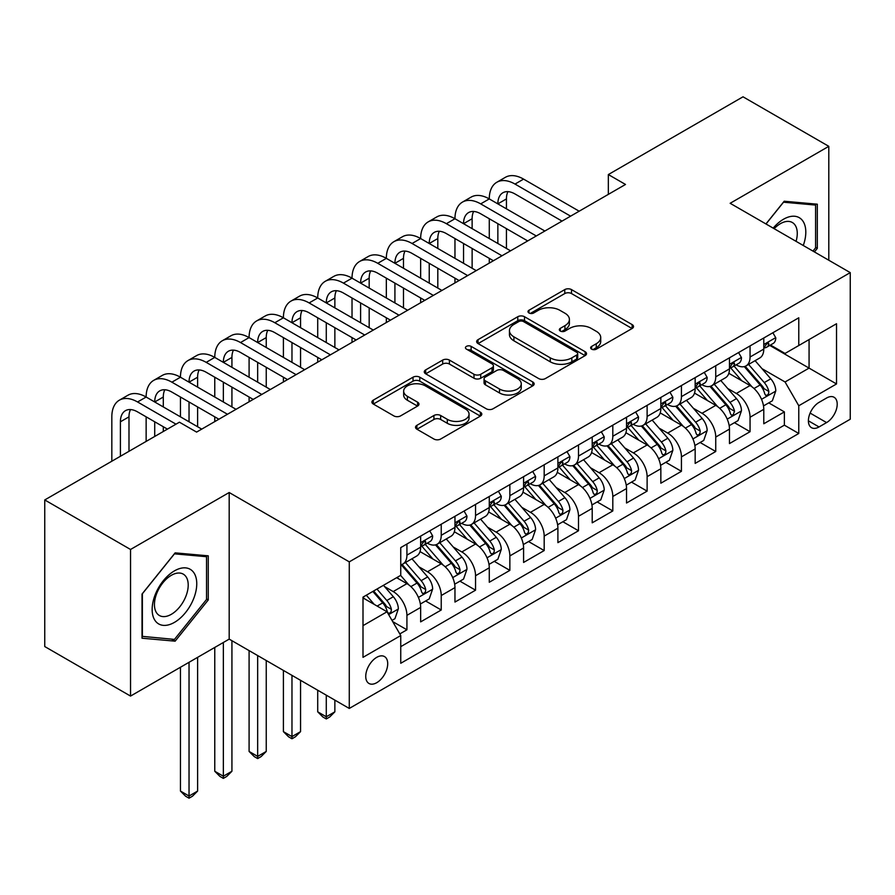 <?xml version="1.0" encoding="UTF-8"?>
<svg xmlns="http://www.w3.org/2000/svg" width="895" height="895" viewBox="0 0 895 895"><rect width="100%" height="100%" fill="white"/><g stroke="black" fill="none" stroke-linecap="round" stroke-linejoin="round"><path stroke-width="1.34" d="M591.629 349.151A3.334 1.924 0 0 0 596.338 349.151L632.127 328.487A4.766 2.752 0 0 0 633.526 326.541A4.766 2.752 0 0 0 632.127 324.594L571.502 289.6A4.766 2.752 0 0 0 564.767 289.6L528.979 310.252A3.334 1.924 0 0 0 528.005 311.617A3.334 1.924 0 0 0 528.979 312.981A3.334 1.924 0 0 0 533.7 312.981L538.331 310.308A15.237 8.805 0 0 1 559.878 310.308L564.935 313.216A15.237 8.805 0 0 1 569.399 319.448A15.237 8.805 0 0 1 564.935 325.668L560.304 328.342A3.334 1.924 0 0 0 559.33 329.696A3.334 1.924 0 0 0 560.304 331.06A3.334 1.924 0 0 0 565.014 331.06L569.645 328.387A15.237 8.805 0 0 1 591.203 328.387L596.26 331.307A15.237 8.805 0 0 1 600.724 337.527A15.237 8.805 0 0 1 596.26 343.747L591.629 346.421A3.334 1.924 0 0 0 590.644 347.786A3.334 1.924 0 0 0 591.629 349.151L591.629 346.421M376.728 682.695A15.528 8.961 120 0 0 386.875 669.012A15.528 8.961 120 0 0 384.492 656.572A15.528 8.961 120 0 0 376.728 657.344A15.528 8.961 120 0 0 366.581 671.026A15.528 8.961 120 0 0 368.964 683.467A15.528 8.961 120 0 0 376.728 682.695M416.902 425.326A4.766 2.752 0 0 0 415.515 427.273A4.766 2.752 0 0 0 416.902 429.208L433.918 439.031A4.766 2.752 0 0 0 440.653 439.031L480.391 416.085A4.766 2.752 0 0 0 481.79 414.139A4.766 2.752 0 0 0 480.391 412.192L419.766 377.198A4.766 2.752 0 0 0 413.031 377.198L373.293 400.143A4.766 2.752 0 0 0 371.895 402.09A4.766 2.752 0 0 0 373.293 404.025L393.834 415.895A4.766 2.752 0 0 0 400.568 415.895L417.585 406.073A4.766 2.752 0 0 0 418.972 404.126A4.766 2.752 0 0 0 417.585 402.179L407.393 396.306A12.743 7.361 0 0 1 403.656 391.104A12.743 7.361 0 0 1 411.521 384.302A12.743 7.361 0 0 1 425.416 385.902L465.322 408.937A12.743 7.361 0 0 1 469.058 414.139A12.743 7.361 0 0 1 461.193 420.941A12.743 7.361 0 0 1 447.31 419.341L440.653 415.504A4.766 2.752 0 0 0 433.918 415.504L416.902 425.326L416.902 429.208M229.187 492.518L130.536 549.474L44.75 499.947L44.75 646.548L130.536 696.075L229.187 639.119L349.274 708.448L349.274 561.859L229.187 492.518L229.187 639.119M828.804 260.244L828.804 146.333L730.152 203.288L850.25 272.617L349.274 561.859M828.804 146.333L743.018 96.805L608.343 174.559L608.343 194.372M44.75 499.947L179.425 422.194L196.587 432.095L625.504 184.459L608.343 174.559M538.667 378.563A4.766 2.752 0 0 0 545.402 378.563L585.14 355.617A4.766 2.752 0 0 0 586.538 353.67A4.766 2.752 0 0 0 585.14 351.724L524.515 316.718A4.766 2.752 0 0 0 517.78 316.718L478.042 339.664A4.766 2.752 0 0 0 476.643 341.61A4.766 2.752 0 0 0 478.042 343.557L538.667 378.563M467.749 349.867A3.334 1.924 0 0 1 471.128 350.337L471.128 346.376L532.771 381.964A4.766 2.752 0 0 1 534.158 383.899A4.766 2.752 0 0 1 532.771 385.846L493.022 408.791A4.766 2.752 0 0 1 486.287 408.791L425.662 373.797L425.662 369.903A4.766 2.752 0 0 0 424.275 371.85A4.766 2.752 0 0 0 425.662 373.797M425.662 369.903L442.678 360.081A4.766 2.752 0 0 1 449.413 360.081L473.992 374.278A4.766 2.752 0 0 0 480.727 374.278L492.015 367.767A4.766 2.752 0 0 0 493.413 365.82A4.766 2.752 0 0 0 492.015 363.873L466.418 349.095A3.334 1.924 0 0 1 465.445 347.741A3.334 1.924 0 0 1 467.503 345.962A3.334 1.924 0 0 1 471.128 346.376M399.808 633.917L406.923 629.8L392.681 621.589M384.581 586.594L393.196 591.573A19.41 11.21 60 0 1 406.923 615.346L420.65 607.414L420.65 621.88L441.235 609.998L425.628 600.981M418.894 566.781L427.508 571.76A19.41 11.21 60 0 1 441.235 595.533L454.962 587.612L454.962 602.066L475.547 590.185L459.94 581.168M453.206 546.979L461.831 551.947A19.41 11.21 60 0 1 475.547 575.72L489.274 567.799L489.274 582.265L509.859 570.372L494.253 561.355M487.529 527.166L496.143 532.133A19.41 11.21 60 0 1 509.859 555.907L523.586 547.986L523.586 562.452L544.182 550.559L528.565 541.553M521.841 507.353L530.455 512.332A19.41 11.21 60 0 1 544.182 536.105L557.898 528.173L557.898 542.639L578.494 530.757L562.877 521.74M556.153 487.54L564.767 492.518A19.41 11.21 60 0 1 578.494 516.292L592.21 508.371L592.21 522.825L612.806 510.944L597.189 501.927M590.465 467.738L599.079 472.705A19.41 11.21 60 0 1 612.806 496.479L626.534 488.558L626.534 503.012L647.119 491.131L631.501 482.114M624.777 447.925L633.391 452.892A19.41 11.21 60 0 1 647.119 476.666L660.846 468.745L660.846 483.21L681.431 471.318L665.813 462.312M659.089 428.112L667.704 433.09A19.41 11.21 60 0 1 681.431 456.864L695.158 448.932L695.158 463.397L715.743 451.505L700.125 442.499M693.401 408.299L702.016 413.277A19.41 11.21 60 0 1 715.743 437.051L729.47 429.119L729.47 443.584L750.055 431.703L750.055 417.238A19.41 11.21 -120 0 0 736.328 393.464L727.713 388.486M734.448 422.686L750.055 431.703M420.65 607.414A19.41 11.21 -120 0 0 406.923 583.641L396.63 577.7M454.962 587.612A19.41 11.21 -120 0 0 441.235 563.839L420.012 551.588M489.274 567.799A19.41 11.21 -120 0 0 475.547 544.026L454.336 531.775M523.586 547.986A19.41 11.21 -120 0 0 509.859 524.213L488.648 511.962M557.898 528.173A19.41 11.21 -120 0 0 544.182 504.4L522.96 492.149M592.21 508.371A19.41 11.21 -120 0 0 578.494 484.598L557.272 472.347M626.534 488.558A19.41 11.21 -120 0 0 612.806 464.785L591.584 452.534M660.846 468.745A19.41 11.21 -120 0 0 647.119 444.972L625.896 432.721M695.158 448.932A19.41 11.21 -120 0 0 681.431 425.159L660.208 412.908M729.47 429.119A19.41 11.21 -120 0 0 715.743 405.357L694.52 393.095M826.577 398.018L819.026 402.381A15.047 8.681 120 0 0 809.203 415.638A15.047 8.681 120 0 0 811.508 427.687A15.047 8.681 120 0 0 819.026 426.949L826.577 422.585A15.047 8.681 120 0 0 836.4 409.328A15.047 8.681 120 0 0 834.095 397.279A15.047 8.681 120 0 0 826.577 398.018M349.274 708.448L850.25 419.218L850.25 272.617M363.001 625.65L387.02 611.777L400.747 635.551L400.747 663.284L798.776 433.482L798.776 405.748L785.06 381.975L762.025 368.684M400.747 635.551L363.001 657.344L363.001 597.122L400.747 575.328L400.747 547.595L798.776 317.792L798.776 345.526L836.523 323.733L836.523 383.955L798.776 405.748M427.329 543.131L427.508 543.231A19.41 11.21 60 0 0 437.219 544.194L450.946 536.273A19.41 11.21 -120 0 0 454.962 527.379L454.962 516.292M461.641 523.318L461.831 523.418A19.41 11.21 60 0 0 471.531 524.38L485.258 516.46A19.41 11.21 -120 0 0 489.274 507.577L489.274 496.479M495.964 503.505L496.143 503.616A19.41 11.21 60 0 0 505.843 504.567L519.57 496.647A19.41 11.21 -120 0 0 523.586 487.764L523.586 476.666M530.276 483.692L530.455 483.803A19.41 11.21 60 0 0 540.155 484.766L553.882 476.834A19.41 11.21 -120 0 0 557.898 467.951L557.898 456.853M564.588 463.89L564.767 463.99A19.41 11.21 60 0 0 574.467 464.952L588.194 457.032A19.41 11.21 -120 0 0 592.21 448.138L592.21 437.051M598.9 444.077L599.079 444.177A19.41 11.21 60 0 0 608.779 445.139L622.506 437.219A19.41 11.21 -120 0 0 626.534 428.336L626.534 417.238M633.212 424.264L633.391 424.364A19.41 11.21 60 0 0 643.091 425.326L656.818 417.406A19.41 11.21 -120 0 0 660.846 408.523L660.846 397.425M667.525 404.45L667.704 404.562A19.41 11.21 60 0 0 677.414 405.524L691.13 397.593A19.41 11.21 -120 0 0 695.158 388.71L695.158 377.612M701.837 384.649L702.016 384.749A19.41 11.21 60 0 0 711.726 385.711L725.442 377.791A19.41 11.21 -120 0 0 729.47 368.897L729.47 357.81M400.747 646.649L784.367 425.159L784.367 411.89L763.782 423.771L763.782 409.317A19.41 11.21 -120 0 0 750.055 385.544L728.832 373.293M736.149 364.836L736.328 364.936A19.41 11.21 -120 0 0 746.038 365.898A19.41 11.21 -120 0 0 750.055 357.015L750.055 345.917M746.038 365.898L759.765 357.978A19.41 11.21 -120 0 0 763.782 349.095L763.782 337.997M406.923 544.026L406.923 555.124A19.41 11.21 60 0 1 402.907 564.007A19.41 11.21 60 0 1 400.747 564.79M402.907 564.007L416.634 556.075A19.41 11.21 -120 0 0 420.65 547.192L420.65 536.105M441.235 524.213L441.235 535.311A19.41 11.21 60 0 1 437.219 544.194M475.547 504.4L475.547 515.498A19.41 11.21 60 0 1 471.531 524.38M509.859 484.598L509.859 495.685A19.41 11.21 60 0 1 505.843 504.567M544.182 464.785L544.182 475.871A19.41 11.21 60 0 1 540.155 484.766M578.494 444.972L578.494 456.07A19.41 11.21 60 0 1 574.467 464.952M612.806 425.159L612.806 436.257A19.41 11.21 60 0 1 608.779 445.139M647.119 405.345L647.119 416.443A19.41 11.21 60 0 1 643.091 425.326M681.431 385.544L681.431 396.63A19.41 11.21 60 0 1 677.414 405.524M715.743 365.731L715.743 376.829A19.41 11.21 60 0 1 711.726 385.711M715.743 437.051L715.743 451.505M681.431 456.864L681.431 471.318M647.119 476.666L647.119 491.131M612.806 496.479L612.806 510.944M578.494 516.292L578.494 530.757M544.182 536.105L544.182 550.559M509.859 555.907L509.859 570.372M475.547 575.72L475.547 590.185M441.235 595.533L441.235 609.998M406.923 615.346L406.923 629.8M387.02 611.777L363.001 597.905M785.06 381.975L809.069 368.102L809.069 339.585L836.523 323.733M769.778 345.425L836.523 383.955M770.461 345.022L785.06 353.447L798.776 345.526M130.536 549.474L130.536 696.075M768.76 402.873L784.367 411.89M784.367 425.159L798.776 433.482M814.416 251.931L817.314 248.34L817.314 204.194L784.199 201.23L765.941 223.94M142.025 638.213L175.14 641.167L208.255 599.974L208.255 555.829L175.14 552.864L142.025 594.056L142.025 638.213M815.591 247.344L817.314 248.34M206.532 598.99L208.255 599.974M171.639 639.153L175.14 641.167M592.96 349.621L596.26 347.707A15.237 8.805 0 0 0 600.724 341.487L600.724 337.527M569.399 319.448L569.399 323.408A15.237 8.805 0 0 1 564.935 329.628L561.635 331.53M632.06 328.521L571.502 293.56A4.766 2.752 0 0 0 564.767 293.56L530.31 313.451M585.084 355.651L524.515 320.678A4.766 2.752 0 0 0 517.78 320.678L478.098 343.59M576.727 355.024A3.334 1.924 0 0 0 577.7 353.67A3.334 1.924 0 0 0 576.727 352.306L523.508 321.585A3.334 1.924 0 0 0 518.787 321.585L513.909 324.404A15.237 8.805 0 0 0 509.445 330.624A15.237 8.805 0 0 0 513.909 336.844L550.28 357.843A15.237 8.805 0 0 0 571.838 357.843L576.727 355.024L576.727 358.996A3.334 1.924 0 0 0 577.7 357.631L577.7 353.67M509.445 330.624L509.445 334.585A15.237 8.805 0 0 0 513.909 340.805L513.909 336.844M576.727 358.996L571.838 361.815A15.237 8.805 0 0 1 550.28 361.815L513.909 340.805M425.729 373.83L442.678 364.041L442.678 360.081M493.413 365.82L493.413 369.78A4.766 2.752 0 0 1 492.015 371.727L480.727 378.238A4.766 2.752 0 0 1 473.992 378.238L449.413 364.041A4.766 2.752 0 0 0 442.678 364.041M471.128 350.337L532.704 385.89M499.511 389.012A12.743 7.361 0 0 0 513.394 390.6A12.743 7.361 0 0 0 521.259 383.81A12.743 7.361 0 0 0 517.534 378.607L503.471 370.485A4.766 2.752 0 0 0 496.736 370.485L485.448 376.996A4.766 2.752 0 0 0 484.05 378.943A4.766 2.752 0 0 0 485.448 380.89L499.511 389.012L499.511 392.972A12.743 7.361 0 0 0 513.394 394.561A12.743 7.361 0 0 0 521.259 387.77L521.259 383.81M484.05 378.943L484.05 382.903A4.766 2.752 0 0 0 485.448 384.85L485.448 380.89M499.511 392.972L485.448 384.85M469.058 414.139L469.058 418.099A12.743 7.361 0 0 1 461.193 424.901A12.743 7.361 0 0 1 447.31 423.301L440.653 419.464A4.766 2.752 0 0 0 433.918 419.464L416.969 429.253M403.656 391.104L403.656 395.064A12.743 7.361 0 0 0 407.393 400.266L407.393 396.306M417.517 406.106L407.393 400.266M480.335 416.119L419.766 381.158A4.766 2.752 0 0 0 413.031 381.158L373.349 404.07M763.491 405.916L772.363 400.792L775.786 390.891A12.854 7.428 -120 0 0 770.785 378.82L755.1 360.663M751.968 386.797L734.045 366.055M741.765 380.755L731.372 368.718A30.81 17.788 -120 0 0 730.409 367.644M744.282 366.592L760.146 384.962A12.854 7.428 60 0 1 764.733 393.811L765.661 395.344L767.407 395.098L768.57 393.677L768.85 391.439A12.854 7.428 -120 0 0 764.263 382.579L748.589 364.433M745.222 366.301L762.26 386.025A6.556 3.781 60 0 1 763.905 388.587L768.85 391.439M772.877 332.75L775.786 337.795A12.854 7.428 60 0 1 773.123 343.49L766.612 347.249A12.854 7.428 -120 0 0 768.85 344.284L768.581 343.143L766.97 343.467L764.733 346.667A12.854 7.428 60 0 1 763.782 348.491M111.83 461.216L111.83 416.846A36.393 21.01 60 0 1 119.371 400.177L127.951 395.232A36.393 21.01 60 0 1 146.142 397.033A36.393 21.01 60 0 1 153.683 380.375L162.263 375.419A36.393 21.01 60 0 1 180.454 377.22A36.393 21.01 60 0 1 187.995 360.562L196.576 355.606A36.393 21.01 60 0 1 214.766 357.407A36.393 21.01 60 0 1 222.307 340.749L230.888 335.793A36.393 21.01 60 0 1 249.09 337.594A36.393 21.01 60 0 1 256.619 320.936L265.2 315.991A36.393 21.01 60 0 1 283.402 317.792A36.393 21.01 60 0 1 290.931 301.123L299.512 296.178A36.393 21.01 60 0 1 317.714 297.979A36.393 21.01 60 0 1 325.243 281.321L333.824 276.365A36.393 21.01 60 0 1 352.026 278.166A36.393 21.01 60 0 1 359.566 261.508L368.136 256.552A36.393 21.01 60 0 1 386.338 258.353A36.393 21.01 60 0 1 393.878 241.695L402.448 236.739A36.393 21.01 60 0 1 420.65 238.551A36.393 21.01 60 0 1 428.19 221.882L436.771 216.937A36.393 21.01 60 0 1 454.962 218.738A36.393 21.01 60 0 1 462.502 202.08L471.083 197.124A36.393 21.01 60 0 1 489.274 198.925A36.393 21.01 60 0 1 496.814 182.267L505.395 177.311A36.393 21.01 60 0 1 523.586 179.112L579.177 211.209M496.814 182.267A36.393 21.01 60 0 1 515.017 184.068L570.596 216.165M764.207 347.853L764.263 347.853A12.854 7.428 -120 0 0 766.612 347.249M562.015 221.11L515.017 193.969A24.266 14.007 -120 0 0 502.878 192.772A24.266 14.007 -120 0 0 497.855 203.881L506.436 198.925L506.436 208.826M507.957 191.653A24.266 14.007 -120 0 0 506.436 198.925M497.855 223.694L497.855 243.496M506.436 228.639L506.436 248.452M489.274 263.108L489.274 258.353M489.274 238.551L489.274 218.738M803.274 245.498A31.538 18.213 120 0 0 783.517 219.23A31.538 18.213 120 0 0 773.179 228.124M796.069 241.337A23.885 13.783 120 0 0 792.321 222.497A23.885 13.783 120 0 0 780.384 223.683A23.885 13.783 120 0 0 774.13 228.672M766.008 223.985L783.517 202.203L815.591 205.078L815.591 247.848L812.984 251.103M813.465 203.847L815.591 205.078M193.767 598.352A31.538 18.213 120 0 0 185.601 567.877A31.538 18.213 120 0 0 155.137 594.895A31.538 18.213 120 0 0 163.304 625.359A31.538 18.213 120 0 0 193.767 598.352M185.947 596.126A23.885 13.783 120 0 0 183.262 574.131A23.885 13.783 120 0 0 156.703 593.508A23.885 13.783 120 0 0 159.388 615.503A23.885 13.783 120 0 0 185.947 596.126M142.372 636.535L142.372 593.754L174.458 553.848L206.532 556.712L206.532 599.482L174.458 639.399L142.025 636.334M204.407 555.482L206.532 556.712M729.179 425.729L738.051 420.605L741.474 410.704A12.854 7.428 -120 0 0 736.473 398.622L720.788 380.476M717.645 406.61L699.733 385.857M707.453 400.568L697.048 388.519A30.81 17.788 -120 0 0 696.097 387.457M709.97 386.405L725.834 404.764A12.854 7.428 60 0 1 730.421 413.624L731.349 415.146L733.094 414.9L734.538 411.252A12.854 7.428 -120 0 0 729.951 402.392L714.266 384.235M710.91 386.103L727.948 405.838A6.556 3.781 60 0 1 729.593 408.4L734.538 411.252M694.867 445.531L703.738 440.418L707.162 430.506A12.854 7.428 -120 0 0 702.15 418.435L686.476 400.289M683.332 426.412L665.421 405.67M673.141 420.381L662.736 408.333A30.81 17.788 -120 0 0 661.785 407.259M675.658 406.218L691.522 424.577A12.854 7.428 60 0 1 696.109 433.437L697.037 434.959L698.771 434.713L699.935 433.303L700.226 431.054A12.854 7.428 -120 0 0 695.639 422.205L679.954 404.048M676.598 405.916L693.636 425.651A6.556 3.781 60 0 1 695.281 428.213L700.226 431.054M660.555 465.344L669.415 460.231L672.85 450.319A12.854 7.428 -120 0 0 667.838 438.248L652.164 420.091M649.02 446.225L631.109 425.483M638.829 440.183L628.424 428.146A30.81 17.788 -120 0 0 627.473 427.072M641.346 426.031L657.21 444.39A12.854 7.428 60 0 1 661.785 453.25L662.725 454.772L664.459 454.526L665.623 453.116L665.902 450.867A12.854 7.428 -120 0 0 661.327 442.007L645.642 423.861M642.286 425.729L659.324 445.453A6.556 3.781 60 0 1 660.969 448.015L665.902 450.867M626.243 485.157L635.103 480.033L638.538 470.132A12.854 7.428 -120 0 0 633.526 458.061L617.852 439.904M614.708 466.038L596.797 445.296M604.517 459.996L594.112 447.959A30.81 17.788 -120 0 0 593.161 446.885M607.034 445.844L622.898 464.203A12.854 7.428 60 0 1 627.473 473.052L628.413 474.585L630.147 474.339L631.311 472.918L631.59 470.68A12.854 7.428 -120 0 0 627.015 461.82L611.33 443.674M607.962 445.542L625.001 465.266A6.556 3.781 60 0 1 626.657 467.828L631.59 470.68M738.565 352.552L741.474 357.608A12.854 7.428 60 0 1 738.811 363.292L732.3 367.062A12.854 7.428 -120 0 0 734.538 364.097L734.258 362.956L732.658 363.281L730.421 366.48A12.854 7.428 60 0 1 729.47 368.304M462.502 202.08A36.393 21.01 60 0 1 480.693 203.881L489.274 198.925L544.865 231.022M480.693 203.881L536.284 235.967M729.895 367.666L729.951 367.666A12.854 7.428 -120 0 0 732.3 367.062M527.703 240.923L480.693 213.782A24.266 14.007 -120 0 0 468.566 212.585A24.266 14.007 -120 0 0 463.543 223.694L472.124 218.738L472.124 228.639M473.634 211.466A24.266 14.007 -120 0 0 472.124 218.738M463.543 243.496L463.543 263.309M472.124 248.452L472.124 268.265M454.962 282.921L454.962 278.166M454.962 258.353L454.962 238.551M704.253 372.365L707.162 377.421A12.854 7.428 60 0 1 704.499 383.105L697.977 386.875A12.854 7.428 -120 0 0 700.226 383.91L699.946 382.769L698.346 383.094L696.109 386.282A12.854 7.428 60 0 1 695.158 388.117M428.19 221.882A36.393 21.01 60 0 1 446.381 223.694L454.962 218.738L510.553 250.824M446.381 223.694L501.972 255.78M695.583 387.468L695.639 387.468A12.854 7.428 -120 0 0 697.977 386.875M493.391 260.736L446.381 233.595A24.266 14.007 -120 0 0 434.254 232.387A24.266 14.007 -120 0 0 429.231 243.496L437.812 238.551L437.812 248.452M439.322 231.268A24.266 14.007 -120 0 0 437.812 238.551M429.231 263.309L429.231 283.122M437.812 268.265L437.812 288.078M420.65 302.734L420.65 297.979M420.65 278.166L420.65 258.353M669.93 392.178L672.85 397.223A12.854 7.428 60 0 1 670.187 402.918L663.665 406.677A12.854 7.428 -120 0 0 665.902 403.723L665.634 402.582L664.034 402.895L661.785 406.095A12.854 7.428 60 0 1 660.846 407.93M393.878 241.695A36.393 21.01 60 0 1 412.069 243.496L420.65 238.551L476.241 270.637M412.069 243.496L467.66 275.593M661.271 407.281L661.327 407.281A12.854 7.428 -120 0 0 663.665 406.677M459.079 280.549L412.069 253.408A24.266 14.007 -120 0 0 399.942 252.2A24.266 14.007 -120 0 0 394.919 263.309L403.488 258.353L403.488 268.265M405.01 251.081A24.266 14.007 -120 0 0 403.488 258.353M394.919 283.122L394.919 302.935M403.488 288.078L403.488 307.88M386.338 322.547L386.338 317.792M386.338 297.979L386.338 278.166M635.618 411.991L638.538 417.036A12.854 7.428 60 0 1 635.875 422.731L629.353 426.49A12.854 7.428 -120 0 0 631.59 423.525L631.322 422.384L629.711 422.708L627.473 425.908A12.854 7.428 60 0 1 626.534 427.732M359.566 261.508A36.393 21.01 60 0 1 377.757 263.309L386.338 258.353L441.929 290.45M377.757 263.309L433.348 295.406M626.959 427.094L627.015 427.094A12.854 7.428 -120 0 0 629.353 426.49M424.767 300.351L377.757 273.21A24.266 14.007 -120 0 0 365.63 272.013A24.266 14.007 -120 0 0 360.607 283.122L369.176 278.166L369.176 288.078M370.698 270.894A24.266 14.007 -120 0 0 369.176 278.166M360.607 302.935L360.607 322.737M369.176 307.88L369.176 327.693M352.026 342.349L352.026 337.594M352.026 317.792L352.026 297.979M591.931 504.97L600.791 499.846L604.226 489.945A12.854 7.428 -120 0 0 599.214 477.863L583.54 459.717M580.396 485.851L562.474 465.098M570.204 479.809L559.8 467.772A30.81 17.788 -120 0 0 558.849 466.698M572.722 465.646L588.574 484.005A12.854 7.428 60 0 1 593.161 492.865L594.101 494.387L595.835 494.152L596.999 492.731L597.278 490.494A12.854 7.428 -120 0 0 592.691 481.633L577.018 463.476M573.65 465.344L590.689 485.079A6.556 3.781 60 0 1 592.345 487.641L597.278 490.494M601.306 431.793L604.226 436.849A12.854 7.428 60 0 1 601.563 442.544L595.041 446.303A12.854 7.428 -120 0 0 597.278 443.338L597.01 442.197L595.399 442.522L593.161 445.721A12.854 7.428 60 0 1 592.21 447.545M325.243 281.321A36.393 21.01 60 0 1 343.445 283.122L352.026 278.166L407.605 310.263M343.445 283.122L399.036 315.208M592.647 446.907L592.691 446.907A12.854 7.428 -120 0 0 595.041 446.303M390.455 320.164L343.445 293.023A24.266 14.007 -120 0 0 331.318 291.826A24.266 14.007 -120 0 0 326.283 302.935L334.864 297.979L334.864 307.88M336.386 290.707A24.266 14.007 -120 0 0 334.864 297.979M326.283 322.737L326.283 342.55M334.864 327.693L334.864 347.506M317.714 362.162L317.714 357.407M317.714 337.594L317.714 317.792M557.619 524.772L566.479 519.659L569.914 509.747A12.854 7.428 -120 0 0 564.902 497.676L549.228 479.53M546.084 505.664L528.162 484.911M535.892 499.623L525.488 487.574A30.81 17.788 -120 0 0 524.537 486.5M538.41 485.459L554.262 503.818A12.854 7.428 60 0 1 558.849 512.678L559.789 514.2L561.523 513.954L562.686 512.544L562.966 510.295A12.854 7.428 -120 0 0 558.379 501.446L542.706 483.289M539.338 485.157L556.377 504.892A6.556 3.781 60 0 1 558.032 507.454L562.966 510.295M566.994 451.606L569.914 456.663A12.854 7.428 60 0 1 567.251 462.346L560.729 466.116A12.854 7.428 -120 0 0 562.966 463.151L562.698 462.01L561.087 462.335L558.849 465.523A12.854 7.428 60 0 1 557.898 467.358M290.931 301.123A36.393 21.01 60 0 1 309.133 302.935L317.714 297.979L373.293 330.076M309.133 302.935L364.724 335.021M558.335 466.72L558.379 466.72A12.854 7.428 -120 0 0 560.729 466.116M356.143 339.977L309.133 312.836A24.266 14.007 -120 0 0 297.006 311.639A24.266 14.007 -120 0 0 291.971 322.737L300.552 317.792L300.552 327.693M302.074 310.52A24.266 14.007 -120 0 0 300.552 317.792M291.971 342.55L291.971 362.363M300.552 347.506L300.552 367.319M283.402 381.975L283.402 377.22M283.402 357.407L283.402 337.594M523.295 544.585L532.167 539.472L535.602 529.56A12.854 7.428 -120 0 0 530.59 517.489L514.916 499.332M511.772 525.466L493.85 504.724M501.569 519.424L491.176 507.387A30.81 17.788 -120 0 0 490.225 506.313M504.098 505.272L519.95 523.631A12.854 7.428 60 0 1 524.537 532.491L525.477 534.013L527.211 533.767L528.374 532.357L528.654 530.108A12.854 7.428 -120 0 0 524.067 521.248L508.394 503.102M505.026 504.97L522.065 524.694A6.556 3.781 60 0 1 523.72 527.256L528.654 530.108M326.283 695.18L326.283 716.772L334.864 711.827L334.864 700.136M334.864 711.827L329.718 716.973L326.283 718.953L322.86 716.973L317.714 711.827L317.714 690.224M317.714 711.827L326.283 716.772L326.283 718.953M532.682 471.419L535.602 476.464A12.854 7.428 60 0 1 532.939 482.159L526.417 485.918A12.854 7.428 -120 0 0 528.654 482.964L528.386 481.823L526.775 482.136L524.537 485.336A12.854 7.428 60 0 1 523.586 487.171M256.619 320.936A36.393 21.01 60 0 1 274.821 322.737L283.402 317.792L338.981 349.878M274.821 322.737L330.412 354.834M524.022 486.522L524.067 486.522A12.854 7.428 -120 0 0 526.417 485.918M321.831 359.79L274.821 332.649A24.266 14.007 -120 0 0 262.683 331.441A24.266 14.007 -120 0 0 257.659 342.55L266.24 337.594L266.24 347.506M267.762 330.322A24.266 14.007 -120 0 0 266.24 337.594M257.659 362.363L257.659 382.176M266.24 367.319L266.24 387.121M249.09 401.788L249.09 397.033M249.09 377.22L249.09 357.407M488.983 564.398L497.855 559.274L501.289 549.373A12.854 7.428 -120 0 0 496.277 537.302L480.604 519.145M477.46 545.279L459.538 524.537M467.257 539.237L456.864 527.2A30.81 17.788 -120 0 0 455.902 526.126M469.785 525.085L485.638 543.444A12.854 7.428 60 0 1 490.225 552.293L491.165 553.826L492.899 553.58L494.062 552.17L494.342 549.922A12.854 7.428 -120 0 0 489.755 541.061L474.081 522.915M470.714 524.783L487.753 544.507A6.556 3.781 60 0 1 489.408 547.069L494.342 549.922M291.971 675.367L291.971 736.585L300.552 731.64L300.552 680.323M300.552 731.64L295.406 736.786L291.971 738.767L288.548 736.786L283.402 731.64L283.402 670.422M283.402 731.64L291.971 736.585L291.971 738.767M498.37 491.232L501.289 496.277A12.854 7.428 60 0 1 498.627 501.972L492.105 505.731A12.854 7.428 -120 0 0 494.342 502.766L494.074 501.636L492.463 501.95L490.225 505.149A12.854 7.428 60 0 1 489.274 506.984M222.307 340.749A36.393 21.01 60 0 1 240.509 342.55L249.09 337.594L304.669 369.691M240.509 342.55L296.088 374.647M489.71 506.335L489.755 506.335A12.854 7.428 -120 0 0 492.105 505.731M287.519 379.592L240.509 352.462A24.266 14.007 -120 0 0 228.37 351.254A24.266 14.007 -120 0 0 223.347 362.363L231.928 357.407L231.928 367.319M233.45 350.135A24.266 14.007 -120 0 0 231.928 357.407M223.347 382.176L223.347 401.978M231.928 387.121L231.928 406.934M214.766 421.59L214.766 416.846M214.766 397.033L214.766 377.22M454.671 584.211L463.543 579.087L466.966 569.186A12.854 7.428 -120 0 0 461.965 557.104L446.281 538.958M443.148 565.092L425.226 544.339M432.945 559.051L422.552 547.013A30.81 17.788 -120 0 0 421.59 545.939M435.473 544.887L451.326 563.246A12.854 7.428 60 0 1 455.913 572.106L456.842 573.639L458.587 573.393L459.75 571.972L460.03 569.735A12.854 7.428 -120 0 0 455.443 560.874L439.769 542.717M436.402 544.596L453.441 564.32A6.556 3.781 60 0 1 455.096 566.882L460.03 569.735M257.659 655.554L257.659 756.398L266.24 751.442L266.24 660.51M266.24 751.442L261.094 756.599L257.659 758.58L254.236 756.599L249.09 751.442L249.09 650.609M249.09 751.442L257.659 756.398L257.659 758.58M464.057 511.045L466.966 516.091A12.854 7.428 60 0 1 464.315 521.785L457.792 525.544A12.854 7.428 -120 0 0 460.03 522.579L459.761 521.438L458.15 521.763L455.913 524.962A12.854 7.428 60 0 1 454.962 526.786M187.995 360.562A36.393 21.01 60 0 1 206.197 362.363L214.766 357.407L270.357 389.504M206.197 362.363L261.776 394.46M455.387 526.148L455.443 526.148A12.854 7.428 -120 0 0 457.792 525.544M253.207 399.405L206.197 372.264A24.266 14.007 -120 0 0 194.058 371.067A24.266 14.007 -120 0 0 189.035 382.176L197.616 377.22L197.616 387.121M199.137 369.948A24.266 14.007 -120 0 0 197.616 377.22M189.035 401.978L189.035 421.791M197.616 406.934L197.616 426.747M180.454 416.846L180.454 397.033M420.359 604.024L429.231 598.9L432.654 589A12.854 7.428 -120 0 0 427.653 576.917L411.968 558.771M408.836 584.905L400.624 575.395M398.633 578.864L397.302 577.32M401.161 564.7L417.014 583.059A12.854 7.428 60 0 1 421.601 591.919L422.529 593.441L424.275 593.195L425.438 591.785L425.718 589.548A12.854 7.428 -120 0 0 421.131 580.687L405.457 562.53M402.09 564.398L419.128 584.133A6.556 3.781 60 0 1 420.773 586.695L425.718 589.548M223.347 642.487L223.347 776.211L231.928 771.255L231.928 640.697M231.928 771.255L226.782 776.401L223.347 778.393L219.924 776.401L214.766 771.255L214.766 647.432M214.766 771.255L223.347 776.211L223.347 778.393M429.745 530.847L432.654 535.904A12.854 7.428 60 0 1 429.992 541.587L423.48 545.357A12.854 7.428 -120 0 0 425.718 542.392L425.449 541.251L423.838 541.576L421.601 544.775A12.854 7.428 60 0 1 420.65 546.599M153.683 380.375A36.393 21.01 60 0 1 171.885 382.176L180.454 377.22L236.045 409.317M171.885 382.176L227.464 414.262M421.075 545.961L421.131 545.961A12.854 7.428 -120 0 0 423.48 545.357M218.883 419.218L171.885 392.077A24.266 14.007 -120 0 0 159.746 390.88A24.266 14.007 -120 0 0 154.723 401.978L163.304 397.033L163.304 406.934M164.825 389.761A24.266 14.007 -120 0 0 163.304 397.033M154.723 421.791L154.723 436.458M163.304 426.747L163.304 431.502M146.142 441.403L146.142 416.846M391.999 620.392L394.919 618.713L398.342 608.801A12.854 7.428 -120 0 0 393.341 596.73L383.463 585.308M374.255 604.405L366.312 595.209M364.321 598.665L363.001 597.144M372.835 591.438L382.702 602.872A12.854 7.428 60 0 1 387.289 611.732L388.217 613.254L389.963 613.008L391.126 611.598L391.406 609.35A12.854 7.428 -120 0 0 386.819 600.489L376.952 589.067M373.629 590.98L384.816 603.935A6.556 3.781 60 0 1 386.461 606.497L391.406 609.35M189.035 662.3L189.035 796.024L197.616 791.068L197.616 657.344M197.616 791.068L192.47 796.214L189.035 798.195L185.601 796.214L180.454 791.068L180.454 667.245M180.454 791.068L189.035 796.024L189.035 798.195M119.371 400.177A36.393 21.01 60 0 1 137.561 401.978L146.142 397.033L201.733 429.119M137.561 401.978L176.002 424.174M167.421 429.119L137.561 411.89A24.266 14.007 -120 0 0 125.434 410.682A24.266 14.007 -120 0 0 120.411 421.791L120.411 456.26M130.513 409.563A24.266 14.007 -120 0 0 128.992 416.846L128.992 451.315M393.196 591.573L406.923 583.641M427.508 571.76L441.235 563.839M461.831 551.947L475.547 544.026M496.143 532.133L509.859 524.213M530.455 512.332L544.182 504.4M564.767 492.518L578.494 484.598M599.079 472.705L612.806 464.785M633.391 452.892L647.119 444.972M667.704 433.09L681.431 425.159M702.016 413.277L715.743 405.357M736.328 393.464L750.055 385.544M750.055 357.015L763.782 349.095M406.923 555.124L420.65 547.192M441.235 535.311L454.962 527.379M475.547 515.498L489.274 507.577M509.859 495.685L523.586 487.764M544.182 475.871L557.898 467.951M578.494 456.07L592.21 448.138M612.806 436.257L626.534 428.336M647.119 416.443L660.846 408.523M681.431 396.63L695.158 388.71M715.743 376.829L729.47 368.897M750.055 417.238L763.782 409.317M810.12 413.087L826.577 422.585M808.386 420.807L819.026 426.949M596.26 347.707L596.26 343.747M560.304 331.06L560.304 328.342M564.935 329.628L564.935 325.668M528.979 312.981L528.979 310.252M564.767 293.56L564.767 289.6M571.502 293.56L571.502 289.6M632.127 328.487L632.127 324.594M478.042 343.557L478.042 339.664M517.78 320.678L517.78 316.718M524.515 320.678L524.515 316.718M585.14 355.617L585.14 351.724M550.28 361.815L550.28 357.843M571.838 361.815L571.838 357.843M449.413 364.041L449.413 360.081M473.992 378.238L473.992 374.278M480.727 378.238L480.727 374.278M492.015 371.727L492.015 367.767M532.771 385.846L532.771 381.964M433.918 419.464L433.918 415.504M440.653 419.464L440.653 415.504M447.31 423.301L447.31 419.341M417.585 406.073L417.585 402.179M373.293 404.025L373.293 400.143M413.031 381.158L413.031 377.198M419.766 381.158L419.766 377.198M480.391 416.085L480.391 412.192M761.533 399.315L775.708 391.137M764.263 382.579L770.785 378.82M754.015 388.497L760.146 384.962M775.708 337.65L763.782 344.53M523.586 179.112L515.017 184.068M767.183 343.333L768.85 344.284M727.221 419.128L741.396 410.95M729.951 402.392L736.473 398.622M719.703 408.31L725.834 404.764M692.909 438.942L707.084 430.763M695.639 422.205L702.15 418.435M685.38 428.123L691.522 424.577M658.597 458.755L672.76 450.565M661.327 442.007L667.838 438.248M651.068 447.925L657.21 444.39M624.274 478.568L638.448 470.378M627.015 461.82L633.526 458.061M616.756 467.738L622.898 464.203M741.396 357.463L729.47 364.343M732.871 363.135L734.538 364.097M707.084 377.265L695.158 384.156M698.559 382.948L700.226 383.91M672.76 397.078L660.846 403.969M664.247 402.761L665.902 403.723M638.448 416.891L626.534 423.771M629.935 422.574L631.59 423.525M589.962 498.37L604.136 490.191M592.691 481.633L599.214 477.863M582.444 487.551L588.574 484.005M604.136 436.704L592.21 443.584M595.622 442.387L597.278 443.338M555.65 518.183L569.824 510.005M558.379 501.446L564.902 497.676M548.132 507.364L554.262 503.818M569.824 456.517L557.898 463.397M561.31 462.189L562.966 463.151M521.337 537.996L535.512 529.806M524.067 521.248L530.59 517.489M513.819 527.166L519.95 523.631M535.512 476.319L523.586 483.21M526.998 482.002L528.654 482.964M487.025 557.809L501.2 549.619M489.755 541.061L496.277 537.302M479.507 546.979L485.638 543.444M501.2 496.132L489.274 503.012M492.686 501.815L494.342 502.766M452.713 577.611L466.888 569.433M455.443 560.874L461.965 557.104M445.195 566.792L451.326 563.246M466.888 515.945L454.962 522.825M458.363 521.628L460.03 522.579M418.401 597.424L432.576 589.246M421.131 580.687L427.653 576.917M410.883 586.605L417.014 583.059M432.576 535.758L420.65 542.639M424.051 541.43L425.718 542.392M388.654 614.596L398.264 609.047M386.819 600.489L393.341 596.73M377.153 606.072L382.702 602.872M128.992 416.846L120.411 421.791"/></g></svg>
